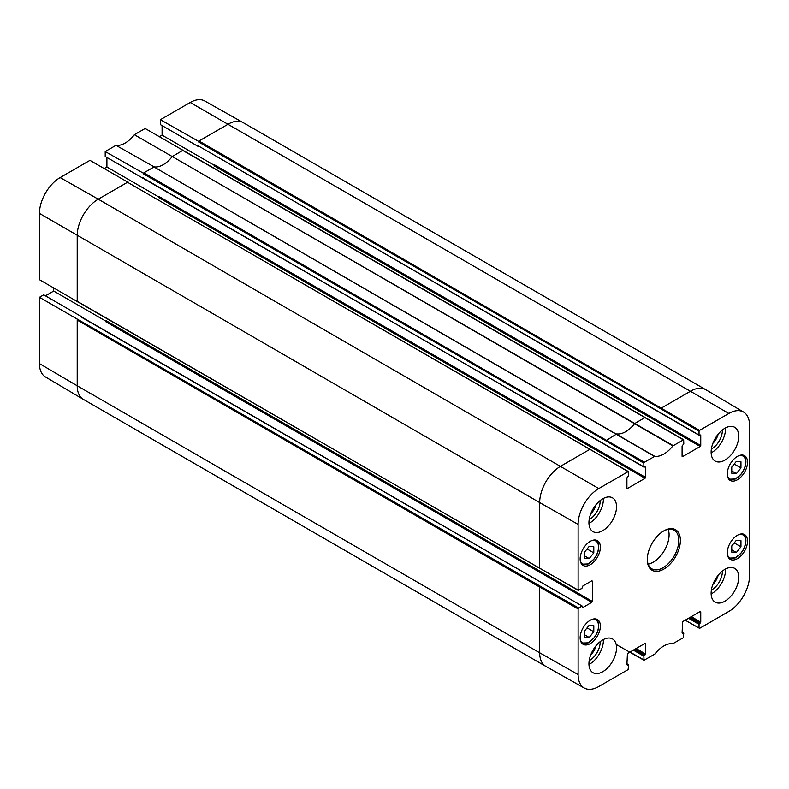 <?xml version="1.0" encoding="UTF-8"?>
<svg xmlns="http://www.w3.org/2000/svg" width="789" height="789" viewBox="0 0 789 789"><rect width="100%" height="100%" fill="white"/><g stroke="black" fill="none" stroke-linecap="round" stroke-linejoin="round"><path stroke-width="1.18" d="M731.748 467.068L736.354 461.378L740.95 461.762L740.95 467.916L736.354 473.617L731.748 473.222L731.748 467.068M736.354 473.617L731.748 470.954M740.95 467.916L734.214 464.031M731.748 545.958L736.354 540.258L740.95 540.652L740.95 546.807L736.354 552.497L731.748 552.113L731.748 545.958M736.354 552.497L731.748 549.844M740.95 546.807L734.214 542.911M584.61 552.024L589.205 546.333L593.801 546.718L593.801 552.872L589.205 558.563L584.61 558.178L584.61 552.024M589.205 558.563L584.61 555.91M593.801 552.872L587.065 548.976M584.61 630.914L589.205 625.213L593.801 625.598L593.801 631.752L589.205 637.453L584.61 637.068L584.61 630.914M589.205 637.453L584.61 634.8M593.801 631.752L587.065 627.866M39.45 363.591A29.262 16.894 120 0 0 45.417 376.935L83.279 399.333A29.726 17.161 120 0 0 83.378 399.392L545.83 666.38A29.726 17.161 120 0 0 545.919 666.439L584.255 688.028A29.262 16.894 -60 0 1 578.11 674.585L578.11 608.891L578.633 607.984L540.199 586.178L539.676 587.085L77.214 320.087L77.214 385.782L39.45 363.591L39.45 297.295L43.72 294.83L81.819 316.833L81.287 317.129L582.223 606.09L582.371 607.185M45.427 295.816L53.701 291.042L53.701 288.064M128.065 182.318L89.966 160.354L60.142 177.564A29.262 16.894 120 0 0 39.45 213.405L39.45 279.701L77.529 301.704M104.335 168.501L106.909 167.021L106.909 157.465M645.698 417.706L645.175 417.411L634.701 423.535A24.153 13.946 -60 0 1 616.751 433.901L605.755 440.765L643.863 463.153L643.863 466.861L105.203 156.478L105.203 151.547L143.302 173.166L143.302 173.767L143.825 172.86L143.302 173.166M183.245 150.462L145.137 128.489L134.367 134.712A24.627 14.222 -60 0 1 115.973 145.334L105.203 151.547M159.516 136.645L162.09 135.166L162.09 125.609M699.034 431.287L699.567 430.38L728.858 413.466A29.262 16.894 -60 0 1 743.583 412.065L705.721 389.667A29.726 17.161 120 0 0 705.622 389.608A29.726 17.161 120 0 0 690.76 391.088L661.468 408.002L660.935 408.909L699.034 431.287L699.034 435.005L198.483 146.004L198.483 146.616L160.384 124.623L160.384 119.691L198.483 141.31L198.483 141.912L199.006 141.004L198.483 141.31M705.622 389.608L243.17 122.62A29.726 17.161 120 0 0 243.081 122.561L204.745 100.972A29.262 16.894 120 0 0 190.208 102.471L160.384 119.691M159.457 196.757L158.934 197.664L645.037 478.312L645.57 477.404L159.457 196.757M106.249 320.768L105.726 321.685L591.829 602.332L592.361 601.425L106.249 320.768M214.638 164.901L214.115 165.808L700.218 446.456L700.75 445.548L214.638 164.901M688.531 618.26L699.034 624.336L699.034 628.044L685.197 620.193M633.35 650.116L643.863 656.192L644.011 660.245L654.752 654.13A24.627 14.222 120 0 1 672.899 643.646L683.274 637.749L683.797 633.133L682.613 633.202M626.91 664.003L628.093 664.683L626.91 664.762L627.433 665.068M626.91 664.762L627.433 653.539L645.037 643.37L645.57 643.676L645.037 643.37M645.57 643.676L645.57 653.992L636.112 648.528M635.056 649.13L645.037 654.9L645.57 653.992M645.037 478.312L627.433 488.48L626.91 488.174L626.91 477.858L628.616 475.659L628.468 471.605L127.532 182.269L98.24 199.183L60.142 177.564M183.245 150.107L172.249 156.547A24.153 13.946 -60 0 1 154.299 166.903A24.153 13.946 -60 0 1 154.171 166.893L143.825 172.86L644.386 462.236L654.752 456.338A24.627 14.222 120 0 0 672.899 445.864L683.649 439.749L683.797 443.803L682.091 446.002L682.091 456.318L682.613 456.624L682.091 456.318M154.171 166.893L115.973 145.334M143.302 177.87L143.825 178.166M128.065 181.963L127.532 182.269L590.517 449.562M143.46 178.206L644.011 467.196L645.037 466.782M578.11 524.389A29.262 16.894 -60 0 1 598.792 488.559L628.093 471.644L589.994 449.266L560.693 466.181A29.726 17.161 120 0 0 539.676 502.583L578.11 524.389L578.11 590.083L581.848 588.525L582.903 585.951L591.829 580.793L592.361 581.099L591.829 580.793M540.199 586.178L39.45 297.295M77.214 319.486L77.214 320.087L77.746 319.18M598.792 488.559L98.24 199.183A29.726 17.161 120 0 0 77.214 235.586L77.214 301.881M53.701 291.042L106.101 321.291M592.361 581.099L592.361 601.425M591.829 602.332L582.903 607.491M81.819 317.434L81.287 317.129M39.45 213.405L539.676 502.583L539.676 568.277L77.736 301.585M198.483 146.004L699.192 435.341L700.218 434.926M700.75 435.232L700.75 445.548M162.09 135.166L214.49 165.414M673.175 445.617L134.367 134.712M700.218 446.456L682.613 456.624M183.245 150.709L683.274 439.789M654.752 456.338L154.023 166.972L654.485 456.407M172.377 156.38A24.153 13.946 -60 0 1 172.249 156.547L672.899 445.864M743.583 412.065A29.262 16.894 -60 0 1 749.55 425.409L749.55 575.595A29.262 16.894 -60 0 1 728.858 611.436L699.567 628.35L699.034 628.044M711.372 590.123A14.952 8.63 120 0 0 722.359 571.581A14.952 8.63 120 0 0 722.349 571.108M718.158 575.28A12.348 7.131 -60 0 1 712.891 584.402M711.136 593.969A19.508 11.263 120 0 0 725.564 568.987M711.372 449.03A14.952 8.63 120 0 0 722.359 430.488A14.952 8.63 120 0 0 722.349 430.015M718.158 434.197A12.348 7.131 -60 0 1 712.891 443.319M711.136 452.876A19.508 11.263 120 0 0 725.564 427.894M589.186 519.576A14.952 8.63 120 0 0 600.173 501.035A14.952 8.63 120 0 0 600.163 500.561M595.981 504.743A12.348 7.131 -60 0 1 590.714 513.866M588.959 523.423A19.508 11.263 120 0 0 603.378 498.441M589.186 660.659A14.952 8.63 120 0 0 600.173 642.118A14.952 8.63 120 0 0 600.163 641.644M595.981 645.826A12.348 7.131 -60 0 1 590.714 654.949M588.959 664.506A19.508 11.263 120 0 0 603.378 639.524M711.126 452.146A19.508 11.263 -60 0 1 719.637 432.51A19.508 11.263 -60 0 1 734.677 427.283A19.508 11.263 -60 0 1 734.677 449.809A19.508 11.263 -60 0 1 715.169 461.082A19.508 11.263 -60 0 1 711.126 452.146M588.939 522.693A19.508 11.263 -60 0 1 597.46 503.057A19.508 11.263 -60 0 1 612.491 497.829A19.508 11.263 -60 0 1 612.491 520.355A19.508 11.263 -60 0 1 592.983 531.618A19.508 11.263 -60 0 1 588.939 522.693M588.939 663.776A19.508 11.263 -60 0 1 597.46 644.14A19.508 11.263 -60 0 1 612.491 638.912A19.508 11.263 -60 0 1 612.491 661.438A19.508 11.263 -60 0 1 592.983 672.701A19.508 11.263 -60 0 1 588.939 663.776M711.126 593.229A19.508 11.263 -60 0 1 719.637 573.603A19.508 11.263 -60 0 1 734.677 568.376A19.508 11.263 -60 0 1 734.677 590.902A19.508 11.263 -60 0 1 715.169 602.165A19.508 11.263 -60 0 1 711.126 593.229M727.28 473.913A14.31 8.265 -60 0 1 733.533 459.514A14.31 8.265 -60 0 1 744.55 455.687A14.31 8.265 -60 0 1 744.56 472.207A14.31 8.265 -60 0 1 730.249 480.462A14.31 8.265 -60 0 1 727.28 473.913M580.142 558.868A14.31 8.265 -60 0 1 586.385 544.469A14.31 8.265 -60 0 1 597.411 540.643A14.31 8.265 -60 0 1 597.411 557.162A14.31 8.265 -60 0 1 583.101 565.417A14.31 8.265 -60 0 1 580.142 558.868M580.142 637.759A14.31 8.265 -60 0 1 586.385 623.359A14.31 8.265 -60 0 1 597.411 619.523A14.31 8.265 -60 0 1 597.411 636.042A14.31 8.265 -60 0 1 583.101 644.307A14.31 8.265 -60 0 1 580.142 637.759M727.28 552.803A14.31 8.265 -60 0 1 733.533 538.404A14.31 8.265 -60 0 1 744.55 534.567A14.31 8.265 -60 0 1 744.56 551.097A14.31 8.265 -60 0 1 730.249 559.352A14.31 8.265 -60 0 1 727.28 552.803M663.431 531.115A22.299 12.871 -60 0 1 674.191 530.228A22.299 12.871 -60 0 1 678.806 540.435A22.299 12.871 -60 0 1 669.072 562.873A22.299 12.871 -60 0 1 651.892 568.849A22.299 12.871 -60 0 1 647.276 559.085M680.384 540.435A23.414 13.512 120 0 0 663.825 530.879A23.414 13.512 120 0 0 647.276 559.549A23.414 13.512 120 0 0 663.825 569.106A23.414 13.512 120 0 0 680.384 540.435M643.863 463.153L644.386 462.236M645.57 467.088L645.57 477.404M626.91 488.174L627.433 488.48M581.848 606.13L578.633 607.984M628.093 664.683L628.616 664.989L628.093 669.614L598.792 686.529A29.262 16.894 -60 0 1 584.255 688.028M645.037 654.9L644.386 655.274L634.395 649.515M643.863 656.192L644.386 655.274M682.091 632.906L682.613 621.673L700.218 611.514L700.75 611.82L700.218 611.514M700.75 611.82L700.75 622.136L691.282 616.673M690.237 617.274L700.218 623.044L700.75 622.136M700.218 623.044L699.567 623.418L689.576 617.659M699.034 624.336L699.567 623.418M648.144 564.115A22.299 12.871 120 0 0 669.082 534.824A22.299 12.871 120 0 0 668.214 529.36M106.909 167.021L159.309 197.27M739.037 455.598A13.196 7.614 -60 0 1 745.674 462.088A13.196 7.614 -60 0 1 737.715 477.335A13.196 7.614 -60 0 1 727.419 475.728M742.794 455.095A13.936 8.048 120 0 0 742.745 455.075L742.794 455.095C744.816 456.328 745.852 458.557 745.901 461.782C745.792 465.914 744.283 469.958 741.364 473.883L735.437 478.982L728.819 479.209A13.936 8.048 120 0 1 728.809 479.209M739.037 534.488A13.196 7.614 -60 0 1 745.674 540.968A13.196 7.614 -60 0 1 737.715 556.225A13.196 7.614 -60 0 1 727.419 554.618M742.794 533.985A13.936 8.048 120 0 0 742.745 533.956L742.794 533.985C744.816 535.218 745.852 537.437 745.901 540.662C745.792 544.804 744.283 548.838 741.364 552.773L735.437 557.872L728.819 558.099A13.936 8.048 120 0 1 728.809 558.099M591.898 540.554A13.196 7.614 -60 0 1 598.535 547.033A13.196 7.614 -60 0 1 590.566 562.291A13.196 7.614 -60 0 1 580.27 560.683M595.646 540.051A13.936 8.048 120 0 0 595.606 540.021L595.646 540.051C597.668 541.284 598.703 543.513 598.752 546.738C598.644 550.87 597.135 554.904 594.225 558.839L588.298 563.938L581.71 564.184A13.936 8.048 120 0 0 581.71 564.184L581.671 564.165M591.898 619.444A13.196 7.614 -60 0 1 598.535 625.924A13.196 7.614 -60 0 1 590.566 641.181A13.196 7.614 -60 0 1 580.27 639.573M595.646 618.941A13.936 8.048 120 0 0 595.606 618.911L595.646 618.941C597.668 620.164 598.703 622.393 598.752 625.618C598.644 629.76 597.135 633.794 594.225 637.729L588.298 642.828L581.671 643.045A13.936 8.048 120 0 0 581.71 643.074M682.091 632.147L683.274 632.827M605.755 440.765L143.302 173.767M243.081 122.561A29.726 17.161 120 0 0 228.307 124.09L199.006 141.004L699.567 430.38M728.858 413.466L190.208 102.471M578.11 608.891L539.676 587.085L539.676 652.779L77.214 385.782A29.726 17.161 120 0 0 83.279 399.333M578.11 590.083L540.199 568.583M578.11 674.585L539.676 652.779A29.726 17.161 120 0 0 545.83 666.38M660.935 408.909L198.483 141.912M643.863 659.9L630.016 652.049M77.371 301.615L578.268 590.419M183.087 150.374L683.649 439.749M81.661 317.099L582.223 606.09M626.91 663.746L628.468 664.644M644.011 660.245L616.179 644.445M682.091 631.89L683.649 632.788"/></g></svg>
